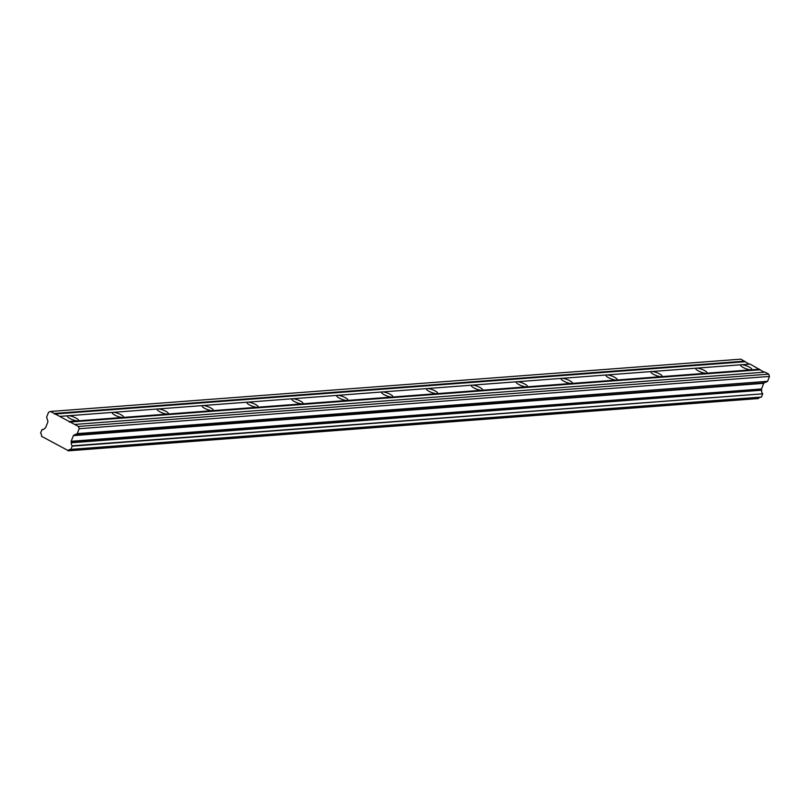 <?xml version="1.0" encoding="UTF-8"?>
<svg xmlns="http://www.w3.org/2000/svg" width="810" height="810" viewBox="0 0 810 810"><rect width="100%" height="100%" fill="white"/><g stroke="black" fill="none" stroke-linecap="round" stroke-linejoin="round"><path stroke-width="1.21" d="M72.293 445.834L70.865 449.499A2.805 2.43 -94.3 0 0 68.293 450.664L41.502 436.266A2.805 2.43 -94.3 0 0 40.571 433.218L42.009 429.553A2.805 2.43 -94.3 0 0 44.58 428.389L45.249 428.024A0.84 0.729 85.7 0 0 45.664 427.589L47.861 421.929A0.861 0.749 85.7 0 0 47.881 421.281L46.636 417.17L48.539 412.28L50.504 411.46L74.662 424.44L78.398 426.455L79.157 428.733L77.254 433.623L73.791 435.203A0.861 0.749 85.7 0 0 73.376 435.638L71.179 441.288A0.84 0.729 85.7 0 0 71.159 441.946L71.361 442.786A2.805 2.43 -94.3 0 0 72.293 445.834L762.716 393.822L761.461 397.042L71.118 449.358M59.687 416.401L68.243 415.753A6.014 1.458 21.3 0 0 67.402 416.127A6.014 1.458 21.3 0 0 71.189 419.124A6.014 1.458 21.3 0 0 77.76 420.866L69.215 421.514M759.557 369.208L751.012 369.856A6.014 1.458 -158.7 0 1 744.441 368.104A6.014 1.458 -158.7 0 1 740.654 365.108A6.014 1.458 -158.7 0 1 741.484 364.733L750.04 364.085L764.235 372.185M706.128 373.248A6.014 1.458 -158.7 0 1 699.556 371.507A6.014 1.458 -158.7 0 1 695.77 368.509A6.014 1.458 -158.7 0 1 696.6 368.135L68.243 415.753A6.014 1.458 -158.7 0 1 74.814 417.494A6.014 1.458 -158.7 0 1 78.6 420.491A6.014 1.458 -158.7 0 1 77.76 420.866L122.644 417.464A6.014 1.458 -158.7 0 1 116.073 415.722A6.014 1.458 -158.7 0 1 112.286 412.725A6.014 1.458 -158.7 0 1 113.127 412.351A6.014 1.458 -158.7 0 1 119.698 414.092A6.014 1.458 -158.7 0 1 123.484 417.089A6.014 1.458 -158.7 0 1 122.644 417.464L167.528 414.062A6.014 1.458 -158.7 0 1 160.957 412.32A6.014 1.458 -158.7 0 1 157.17 409.323A6.014 1.458 -158.7 0 1 158.011 408.949A6.014 1.458 -158.7 0 1 164.582 410.69A6.014 1.458 -158.7 0 1 168.369 413.687A6.014 1.458 -158.7 0 1 167.528 414.062L212.412 410.67A6.014 1.458 -158.7 0 1 205.841 408.918A6.014 1.458 -158.7 0 1 202.054 405.921A6.014 1.458 -158.7 0 1 202.885 405.547A6.014 1.458 -158.7 0 1 209.456 407.298A6.014 1.458 -158.7 0 1 213.253 410.285A6.014 1.458 -158.7 0 1 212.412 410.67L257.296 407.268A6.014 1.458 -158.7 0 1 250.725 405.516A6.014 1.458 -158.7 0 1 246.939 402.519A6.014 1.458 -158.7 0 1 247.769 402.145A6.014 1.458 -158.7 0 1 254.34 403.896A6.014 1.458 -158.7 0 1 258.137 406.893A6.014 1.458 -158.7 0 1 257.296 407.268L302.181 403.866A6.014 1.458 -158.7 0 1 295.609 402.114A6.014 1.458 -158.7 0 1 291.823 399.117A6.014 1.458 -158.7 0 1 292.653 398.743A6.014 1.458 -158.7 0 1 299.224 400.494A6.014 1.458 -158.7 0 1 303.021 403.491A6.014 1.458 -158.7 0 1 302.181 403.866L347.065 400.464A6.014 1.458 -158.7 0 1 340.494 398.712A6.014 1.458 -158.7 0 1 336.697 395.715A6.014 1.458 -158.7 0 1 337.537 395.341A6.014 1.458 -158.7 0 1 344.108 397.092A6.014 1.458 -158.7 0 1 347.895 400.089A6.014 1.458 -158.7 0 1 347.065 400.464L391.949 397.062A6.014 1.458 -158.7 0 1 385.378 395.31A6.014 1.458 -158.7 0 1 381.581 392.324A6.014 1.458 -158.7 0 1 382.421 391.939A6.014 1.458 -158.7 0 1 388.992 393.69A6.014 1.458 -158.7 0 1 392.779 396.687A6.014 1.458 -158.7 0 1 391.949 397.062L436.833 393.66A6.014 1.458 -158.7 0 1 430.262 391.908A6.014 1.458 -158.7 0 1 426.465 388.921A6.014 1.458 -158.7 0 1 427.305 388.537A6.014 1.458 -158.7 0 1 433.876 390.288A6.014 1.458 -158.7 0 1 437.663 393.285A6.014 1.458 -158.7 0 1 436.833 393.66L481.717 390.258A6.014 1.458 -158.7 0 1 475.136 388.517A6.014 1.458 -158.7 0 1 471.349 385.519A6.014 1.458 -158.7 0 1 472.19 385.145A6.014 1.458 -158.7 0 1 478.761 386.886A6.014 1.458 -158.7 0 1 482.547 389.883A6.014 1.458 -158.7 0 1 481.717 390.258L526.591 386.856A6.014 1.458 -158.7 0 1 520.02 385.115A6.014 1.458 -158.7 0 1 516.233 382.117A6.014 1.458 -158.7 0 1 517.074 381.743A6.014 1.458 -158.7 0 1 523.645 383.484A6.014 1.458 -158.7 0 1 527.431 386.481A6.014 1.458 -158.7 0 1 526.591 386.856L571.475 383.454A6.014 1.458 -158.7 0 1 564.904 381.712A6.014 1.458 -158.7 0 1 561.117 378.716A6.014 1.458 -158.7 0 1 561.958 378.341A6.014 1.458 -158.7 0 1 568.529 380.082A6.014 1.458 -158.7 0 1 572.316 383.079A6.014 1.458 -158.7 0 1 571.475 383.454L616.359 380.052A6.014 1.458 -158.7 0 1 609.788 378.31A6.014 1.458 -158.7 0 1 606.001 375.313A6.014 1.458 -158.7 0 1 606.842 374.939A6.014 1.458 -158.7 0 1 613.413 376.68A6.014 1.458 -158.7 0 1 617.2 379.677A6.014 1.458 -158.7 0 1 616.359 380.052L661.244 376.65A6.014 1.458 -158.7 0 1 654.672 374.908A6.014 1.458 -158.7 0 1 650.886 371.911A6.014 1.458 -158.7 0 1 651.716 371.537A6.014 1.458 -158.7 0 1 658.297 373.278A6.014 1.458 -158.7 0 1 662.084 376.275A6.014 1.458 -158.7 0 1 661.244 376.65L751.012 369.856A6.014 1.458 21.3 0 0 751.852 369.471A6.014 1.458 21.3 0 0 748.055 366.474A6.014 1.458 21.3 0 0 741.484 364.733L696.6 368.135A6.014 1.458 -158.7 0 1 703.171 369.876A6.014 1.458 -158.7 0 1 706.968 372.873A6.014 1.458 -158.7 0 1 706.128 373.248M50.504 411.46L740.856 359.154L749.27 364.146M74.662 424.44L765.004 372.124L768.741 374.139L769.5 376.427L767.596 381.308L77.254 433.623M77.041 433.846L767.596 381.308M767.394 381.53L764.134 382.887A0.861 0.749 -94.3 0 0 763.719 383.332L761.521 388.972A0.84 0.729 -94.3 0 0 761.501 389.63L761.694 390.197L71.351 442.513M71.361 442.786L761.694 390.197M761.704 390.471A2.805 2.43 -94.3 0 0 762.635 393.518M70.996 449.489L761.461 397.042M759.729 397.305A2.805 2.43 -94.3 0 0 758.636 398.348L68.182 450.785M72.363 446.148L762.716 393.832M761.521 388.972L71.179 441.288M79.157 428.733L769.5 376.427M78.398 426.455L768.741 374.139M69.407 422.091L759.75 369.775M54.432 414.042L744.785 361.736M744.592 361.159L54.25 413.475M42.009 429.553L43.456 429.442M761.501 389.63L71.159 441.946M758.636 398.348L68.293 450.664M73.376 435.638L763.719 383.332M764.134 382.887L73.791 435.203M68.01 450.846L758.352 398.54M41.938 429.543L43.487 429.432M70.926 449.509L761.279 397.194"/></g></svg>

